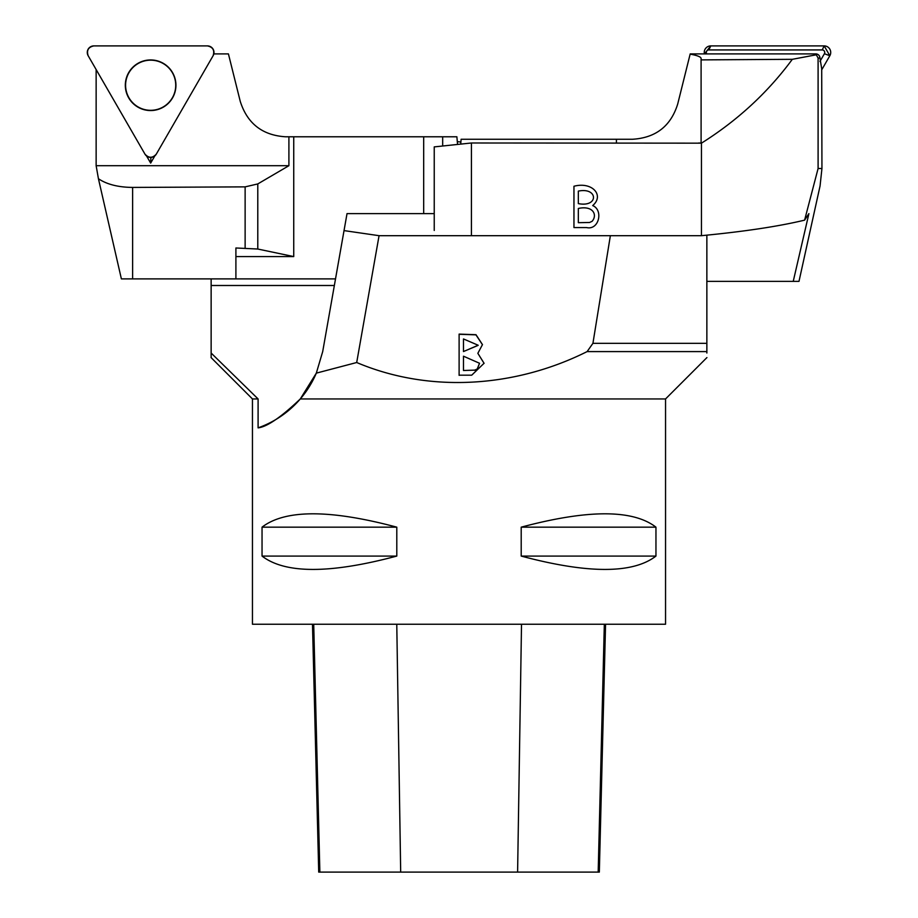<?xml version="1.0" encoding="UTF-8"?>
<svg xmlns="http://www.w3.org/2000/svg" width="918" height="918" viewBox="0 0 918 918"><rect width="100%" height="100%" fill="white"/><g stroke="black" fill="none" stroke-linecap="round" stroke-linejoin="round"><path stroke-width="1.38" d="M96.138 165.699L98.433 178.735C106.844 184.392 118.238 187.283 132.628 187.421L245.129 186.87L257.786 183.933L288.906 165.699L96.138 165.699L96.138 69.55M457.554 144.447L456.877 136.782L285.475 136.782C262.387 135.29 247.321 123.517 240.275 101.473L228.421 53.91L213.814 53.91M146.547 155.957L150.667 163.094L154.844 155.853M288.906 136.782L288.906 165.699M335.518 278.888L121.383 278.888L98.433 178.735M293.737 136.782L293.737 256.581L257.786 249.03L235.903 247.986L235.903 278.888M235.903 256.581L293.737 256.581M460.882 142.015L457.302 141.636M128.956 97.778A25.061 25.061 90 0 1 159.239 61.69A25.061 25.061 90 0 1 169.864 101.359A25.061 25.061 90 0 1 128.956 97.778M150.667 163.094L150.896 157.38M156.312 154.109L213.102 55.734A6.552 6.552 -90 0 0 207.422 45.9L93.843 45.9A6.552 6.552 -90 0 0 88.162 55.734L144.952 154.109A6.552 6.552 -90 0 0 156.312 154.109M172.538 72.591A25.302 25.302 -90 0 0 137.975 63.331A25.302 25.302 -90 0 0 128.715 97.905A25.302 25.302 -90 0 0 163.278 107.165A25.302 25.302 -90 0 0 172.538 72.591M460.698 144.115L461.123 139.261L632.525 139.261C655.808 137.838 670.874 126.064 677.725 103.952L690.198 53.91L815.827 53.91A4.131 4.12 90 0 1 819.946 58.041L821.702 68.643L821.943 168.487L820.061 185.952L798.993 281.367L706.86 281.367M816.286 54.793L792.314 59.314C767.815 92.523 737.533 120.476 701.455 143.162L701.455 235.685C744.154 231.588 778.533 226.413 804.604 220.148L818.099 168.487L818.099 58.041L816.286 54.793L814.243 53.91M818.099 168.487L821.943 168.487M792.314 59.314L701.1 59.888L701.1 58.5C701.019 56.916 697.37 55.459 690.141 54.128M698.621 143.013L701.1 143.001L701.1 59.888M701.455 143.162L471.416 142.99L471.416 235.685M701.455 235.685L610.367 235.685L592.925 343.332L706.86 343.332L706.86 235.157M573.957 186.251C592.454 181.374 604.56 195.557 592.695 205.575C603.596 210.073 598.972 230.544 586.556 227.561L573.957 227.561L573.957 186.251M434.237 230.452L434.237 146.891L471.416 142.99M804.604 220.148L808.907 213.619L793.232 281.367M578.329 191.116L578.329 203.612C598.823 207.652 598.238 186.985 578.329 191.116M578.329 208.478L578.329 222.684L589.54 222.489L592.053 221.353C597.744 215.019 593.108 205.219 578.329 208.478M819.946 61.449L824.398 53.726A2.536 2.525 -90 0 0 822.207 49.928L708.822 49.928A2.536 2.525 -90 0 0 706.642 53.726L706.745 53.91M829.838 55.734L824.169 45.9L710.784 45.9L704.404 53.91A6.552 6.541 90 0 1 710.784 45.9L824.169 45.9A6.552 6.541 90 0 1 829.838 55.734L821.702 69.86L829.838 55.734L824.398 53.726M211.14 357.492L211.14 353.04L258.096 398.951L252.45 398.951L252.45 624.24L665.55 624.24L665.55 398.951L300.289 398.951C281.057 417.242 266.989 426.881 258.096 427.857A99.144 99.144 0 0 0 316.32 373.133L356.7 362.518C430.06 393.57 515.709 387.327 587.118 351.594L592.925 343.332M258.096 398.951L258.096 427.857M655.957 527.161L655.957 556.078C632.846 573.876 587.922 573.876 521.206 556.078L521.206 527.161C587.922 509.364 632.846 509.364 655.957 527.161L521.206 527.161M396.794 527.161L396.794 556.078C330.067 573.876 285.154 573.876 262.043 556.078L262.043 527.161C285.154 509.364 330.067 509.364 396.794 527.161L262.043 527.161M312.487 624.24L318.718 872.1L599.328 872.1L605.559 624.24M262.043 556.078L396.794 556.078M521.206 556.078L655.957 556.078M211.14 353.04L211.14 285.498L334.347 285.498M706.86 353.04L706.86 351.594L587.118 351.594M434.237 213.607L347.027 213.607L322.7 351.594L316.32 373.133L300.289 398.951M706.86 351.594L706.86 343.332M344.032 230.602L379.065 235.685L610.344 235.685M211.14 285.498L211.14 278.888M471.726 375.175L484.073 363.264L477.853 353.315L482.466 344.606L475.994 334.691L459.115 334.106L459.115 375.175L471.726 375.175M356.7 362.518L379.065 235.685M463.487 370.333L463.487 356.207L479.54 363.264L477.222 369.002L474.698 370.126L463.487 370.505L474.698 370.126M474.698 370.31L477.222 369.185L479.54 363.356M463.487 351.364L463.487 338.949L478.163 345.248L463.487 351.548L478.163 345.34M459.115 375.347L459.115 334.278L475.949 334.852L482.466 344.698M484.073 363.356L477.853 353.315M88.162 55.734L144.952 154.109C148.739 158.286 152.526 158.286 156.312 154.109L213.102 55.734C214.823 50.364 212.93 47.082 207.422 45.9L93.843 45.9C88.323 47.082 86.43 50.364 88.162 55.734M423.68 213.607L423.68 136.782M132.628 187.421L132.628 278.888M245.129 247.986L245.129 186.87M257.786 183.933L257.786 249.03M442.671 136.782L442.671 146.008M818.099 58.041L819.946 58.041M616.414 139.261L616.414 142.99M822.207 49.928L824.169 45.9M710.784 45.9L708.822 49.928M319.866 872.1L313.715 624.24M400.684 872.1L396.771 624.24M517.603 872.1L521.516 624.24M598.18 872.1L604.331 624.24M252.45 398.951L211.06 357.561M665.55 398.951L706.917 357.584"/></g></svg>
